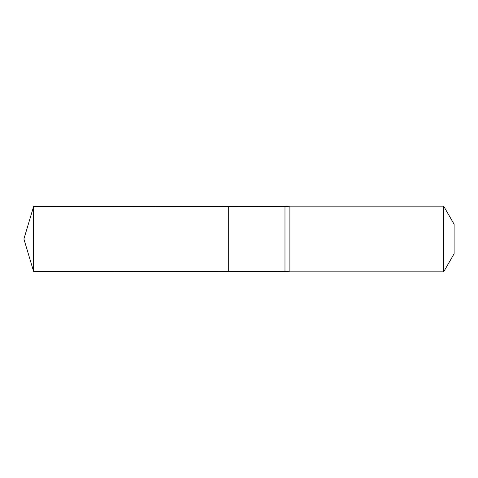 <?xml version="1.0" encoding="UTF-8"?>
<svg xmlns="http://www.w3.org/2000/svg" width="478" height="478" viewBox="0 0 478 478"><rect width="100%" height="100%" fill="white"/><g stroke="black" fill="none" stroke-linecap="round" stroke-linejoin="round"><path stroke-width="0.72" d="M284.978 239L284.978 271.355L228.687 271.39L228.687 206.61L33.621 206.49L33.621 271.51L228.687 271.39L228.687 206.61L284.978 206.645L284.978 239M284.978 271.355L289.901 271.839L289.901 206.161L284.978 206.645M443.674 206.161L443.674 271.839L454.1 253.776L454.1 224.224L443.674 206.161L289.901 206.161M33.621 271.51L23.9 239L228.687 239L33.621 239M443.674 271.839L289.901 271.839M23.9 239L33.621 206.49"/></g></svg>

